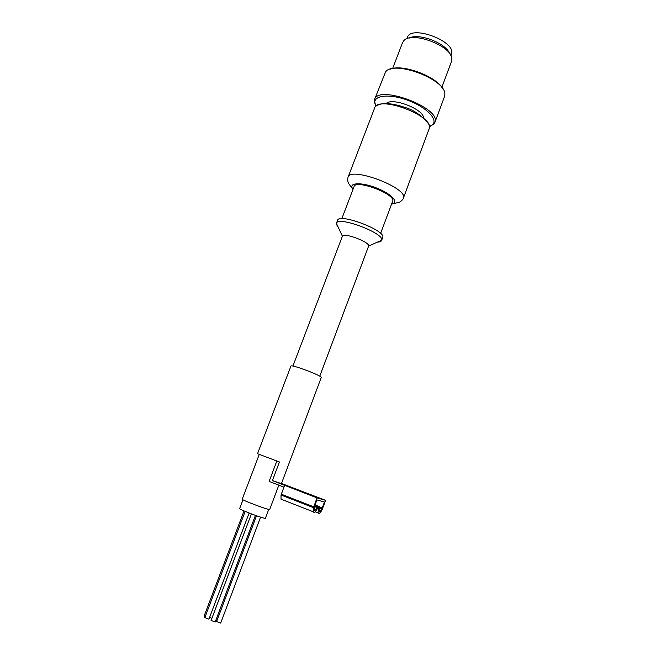 <?xml version="1.0" encoding="UTF-8"?>
<svg xmlns="http://www.w3.org/2000/svg" width="656" height="656" viewBox="0 0 656 656"><rect width="100%" height="100%" fill="white"/><g stroke="black" fill="none" stroke-linecap="round" stroke-linejoin="round"><path stroke-width="0.98" d="M321.227 377.553L321.243 377.512C322.522 375.896 290.51 363.859 290.92 366.114L257.521 453.706L279.423 461.988L272.412 480.594L281.432 483.611L321.243 377.512M322.244 507.99L321.891 508.785C320.546 511.196 319.595 511.959 319.037 511.057L319.595 506.727L319.07 506.588L318.299 508.859L318.144 512.943C318.914 514.181 320.226 513.131 322.08 509.794L325.606 500.339L317.028 497.888L313.486 507.662L313.338 511.811C314.134 513.099 315.487 512.041 317.397 508.63L318.283 506.383L317.758 506.252L317.201 507.605C315.815 510.073 314.831 510.835 314.257 509.901L314.363 506.891L316.873 499.905L324.433 502.012L322.244 507.99L319.521 506.932M283.933 487.121L269.132 481.414L276.824 461.02M292.912 366.081L342.399 236.193C343.49 232.15 370.041 242.13 368.623 246.049L368.565 246.246M338.242 227.148L337.168 225.918L336.446 223.237C338.086 215.775 384.613 233.265 381.661 240.227L381.62 240.367C381.251 241.441 379.832 242.031 377.38 242.138M336.454 223.22L337.496 220.498C338.562 212.536 386.392 230.51 382.702 237.488L382.645 237.644M341.809 218.702L354.043 186.689C355.355 178.924 396.158 194.266 392.665 201.203L392.608 201.359M386.204 103.566C391.821 96.965 423.669 109.126 423.497 117.801M375.937 106.305L374.773 102.254C374.683 95.013 390.943 93.857 408.27 100.434C425.629 106.895 437.527 118.638 433.099 124.173L429.352 126.69M375.56 105.567L374.248 101.188L374.519 99.663C377.782 83.96 441.824 108.035 434.912 122.36L434.198 123.73L430.115 126.395M374.633 99.359L385.498 72.029C393.477 59.647 446.178 79.458 444.842 94.333L444.424 96.785M390.238 69.224C402.563 63.468 437.773 76.941 443.161 89.462M392.624 68.527L402.481 42.804L403.752 40.77C411.443 30.627 452.099 45.912 451.845 58.843L451.467 61.557M409.246 38.064C418.667 32.726 446.055 43.214 449.557 53.497M406.909 38.761L407.343 37.613C410.582 24.141 457.101 41.631 451.369 54.161L451.262 54.432M260.58 517.133L220.662 623.118L216.587 621.585L256.521 515.78M255.438 515.395L215.184 621.986L211.084 620.445L251.404 513.91M249.124 513.033L208.92 619.166L204.828 617.632L245.155 511.418M205.164 616.755L204.139 615.992L244.048 510.934M211.863 618.395L209.641 617.255M216.915 620.715L215.898 620.1M268.714 509.433L265.401 518.24C265.491 519.47 238.333 509.261 239.653 508.564L242.999 499.79M259.276 454.395L242.212 499.183C240.859 499.749 269.862 510.647 269.69 509.515L278.841 485.161M325.606 500.339L281.49 483.456M317.028 497.888L272.412 480.594M284.581 485.383L281.039 495.026L281.014 499.167L282.334 499.675M318.283 506.383L314.962 505.095M317.758 506.252L314.937 505.161M319.595 506.727L315.019 504.948M319.07 506.588L314.995 505.005M353.051 189.289L352.559 188.584C348.516 182.573 361.669 182.048 376.601 188.001C391.591 193.848 399.586 202.679 391.632 203.959M352.985 189.469L348.705 183.59C347.639 181.696 347.409 179.613 348.016 177.325C349.886 165.935 408.573 187.993 403.383 198.137L403.243 198.489M348.106 177.104L374.519 108.306C377.397 94.382 435.313 116.153 429.188 128.855L429.09 129.134M313.732 506.826L281.285 494.198M313.486 507.662L281.039 495.026M317.553 506.801L314.741 505.71M317.201 507.605L314.454 506.53M321.891 508.785L319.242 507.752M318.545 508.031L317.791 507.736M318.299 508.859L317.455 508.531M319.759 376.208L368.598 246.164M368.623 246.049L381.661 240.227M342.399 236.193L336.397 223.368M381.62 240.367L382.702 237.488M380.603 233.438L392.665 201.203M391.566 204.139L399.127 202.269C399.348 202.72 403.489 199.399 403.383 198.137L429.352 128.207M376.692 105.755C378.733 104.698 378.996 103.869 386.474 103.574C391.96 103.812 397.995 105.058 404.58 107.305C419.971 111.454 431.492 126.132 429.286 126.305M433.099 124.173L434.198 123.73M374.773 102.254L374.248 101.188M434.912 122.36L444.555 96.448M441.841 87.346L451.574 61.254M450.836 55.58L451.369 54.161M313.338 511.811L281.014 499.167M318.144 512.943L315.2 511.787"/></g></svg>
